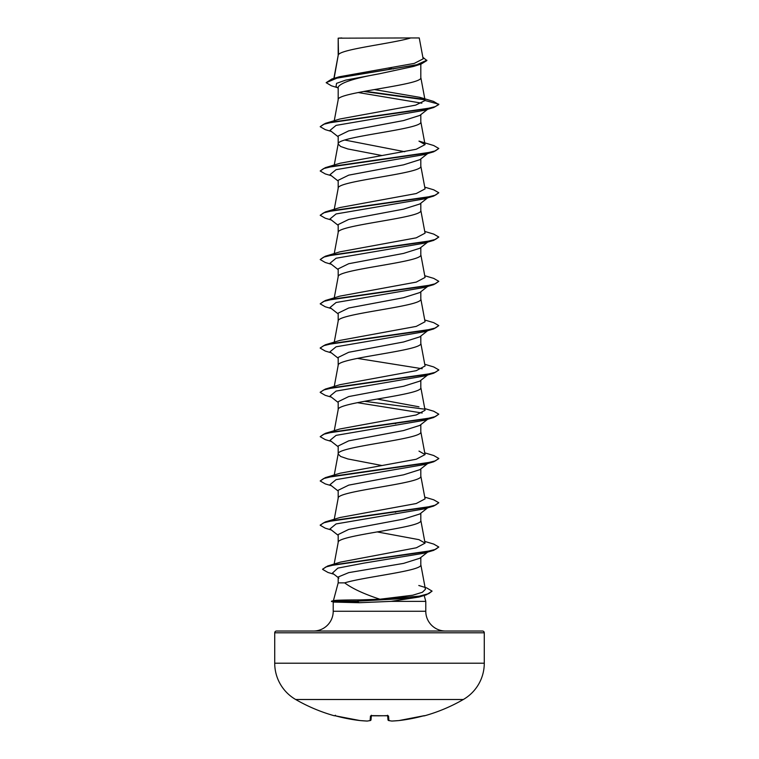 <?xml version="1.0" encoding="UTF-8"?>
<svg xmlns="http://www.w3.org/2000/svg" width="759" height="759" viewBox="0 0 759 759"><rect width="100%" height="100%" fill="white"/><g stroke="black" fill="none" stroke-linecap="round" stroke-linejoin="round"><path stroke-width="1.14" d="M334.691 715.671L334.738 715.671A0.892 0.892 -157.5 0 1 334.482 715.642L336.19 716.022A167.568 166.933 0 0 0 359.975 720.557L359.975 720.557A167.635 154.286 -77.1 0 0 367.09 721.05A167.635 63.908 -84.6 0 0 370.088 720.557L370.477 716.022L372.252 715.642A166.43 153.764 0 0 0 386.748 715.642L388.523 716.022L388.912 720.557A167.635 63.908 84.6 0 0 391.91 721.05A167.635 154.286 77.1 0 0 399.025 720.557L399.025 720.557A167.568 166.933 0 0 0 422.81 716.022L424.585 715.794A0.892 0.892 0 0 1 423.968 715.737M334.482 715.642L334.415 715.794A167.644 167.644 0 0 1 295.678 699.504L463.322 699.504A41.906 41.906 0 0 0 484.28 663.214L484.28 632.807L274.72 632.807L274.72 663.214L484.28 663.214M295.678 699.504A41.906 41.906 0 0 1 274.72 663.214M424.585 715.794A167.644 167.644 0 0 0 463.322 699.504M418.807 585.493L426.71 587.921L432.08 591.119L426.33 594.828L418.977 597.048L391.065 601.375L359.216 602.722L333.41 602.077L331.493 601.194L357.309 601.194L359.387 599.923L379.908 599.221C364.045 594.022 352.299 588.576 344.681 582.874L338.182 582.874L333.41 600.673M484.28 632.807A1.784 1.784 0 0 0 482.496 631.033L276.504 631.033A1.784 1.784 0 0 0 274.72 632.807M445.542 631.033A19.772 19.772 0 0 1 425.78 611.261L333.22 611.261A19.772 19.772 0 0 1 313.458 631.033L445.542 631.033M333.4 600.73C334.254 600.227 342.916 599.952 359.387 599.923M424.196 595.464L425.78 601.375L425.78 611.261M333.22 602.02L333.22 611.261M391.065 601.375L425.78 601.375M427.64 552.125L419.831 558.245L403.579 563.387L348.77 572.618L338.182 577.001L338.182 582.874M420.818 557.476L420.818 564.734C423.105 570.777 364.159 576.821 344.681 582.874M338.505 38.178L410.771 37.95C392.375 43.5 341.948 49.05 338.505 54.591L338.182 38.178L338.182 55.369M334.112 78.329L338.182 55.483M337.432 87.646L331.398 85.795L326.152 82.674L337.281 78.006L421.236 64.003L413.617 66.412L379.5 73.756C354.377 78.224 340.601 82.684 338.182 87.133L338.182 99.761C335.63 92.38 423.37 84.999 420.818 77.617L420.818 64.126M334.254 120.728L338.182 99.761M427.64 109.296L419.831 115.415L403.56 120.558L348.723 130.861L338.182 136.013L338.182 143.935M420.818 114.637L420.818 121.905C423.37 129.286 335.63 136.667 338.182 144.049L340.677 146.506L347.85 148.963L381.815 155.51M419.822 159.694L403.541 164.845L348.723 175.149L338.182 180.3L338.182 188.327C335.63 180.946 423.37 173.564 420.818 166.183L420.818 158.925M334.254 209.294L338.182 188.327M427.64 197.862L419.812 203.991L403.532 209.133L348.742 219.427L338.182 224.579L338.182 232.501M420.818 203.203L420.818 210.471C423.37 217.852 335.63 225.233 338.182 232.615M427.64 242.149L419.831 248.269L403.57 253.411L348.723 263.715L338.182 268.866L338.182 276.779M420.818 247.491L420.818 254.758C423.37 262.13 335.63 269.511 338.182 276.893M427.64 286.428L419.831 292.547L403.522 297.699L348.723 308.002L338.182 313.144L338.182 321.066M420.818 291.769L420.818 299.037C423.37 306.418 335.63 313.799 338.182 321.18M419.831 336.835L403.541 341.986L348.742 352.28L338.182 357.432L338.182 365.354M420.818 336.057L420.818 343.324C423.37 350.705 335.63 358.077 338.182 365.458M427.64 374.993L419.831 381.113L403.57 386.255L348.723 396.568L338.182 401.71L338.182 409.632M420.818 380.335L420.818 387.602C423.37 394.984 335.63 402.365 338.182 409.746M427.64 419.281L419.831 425.401L403.532 430.552L348.732 440.846L338.182 445.998L338.182 453.92M420.818 424.623L420.818 431.89C423.37 439.271 335.63 446.643 338.182 454.024L340.677 456.491L347.85 458.948L381.815 465.495M427.64 463.559L419.831 469.679L403.551 474.83L348.742 485.124L338.182 490.276L338.182 498.198M420.818 468.91L420.818 476.168C423.37 483.549 335.63 490.931 338.182 498.312M427.64 507.847L419.831 513.966L403.57 519.109L348.723 529.412L338.182 534.564L338.182 542.486M420.818 513.188L420.818 520.456C423.37 527.837 335.63 535.209 338.182 542.59M388.646 68.12L393.447 68.974M344.709 140.026L404.784 151.724M394.528 423.437L395.724 423.664M394.528 512.002L395.724 512.23M326.152 82.674L331.911 78.983L339.245 76.792L414.253 63.405L423.152 58.851L419.253 37.95L410.771 37.95M421.852 103.186L358.125 92.522M338.182 88.243L336.028 86.535L336.56 83.348L345.601 80.15L379.5 73.756M424.831 99.808L363.675 91.46M421.236 64.003L426.852 60.559L422.858 57.267M338.182 136.781L330.004 130.387L336.085 125.377L424.082 110.368L433.712 107.503L438.806 104.562L433.55 101.412L419.746 97.323L374.405 89.562M424.385 99.363L364.842 91.251M331.911 78.983L416.501 64.895L426.852 60.189M425.087 100.511L415.638 105.14L340.013 118.973L325.288 123.394L425.581 108.992L435.4 106.592L438.806 104.192L425.087 100.511L419.746 97.323M379.908 599.221L412.735 595.217L422.393 592.267L425.419 589.316L420.799 564.516M424.746 541.414L433.721 544.08L438.806 547.021L435.476 549.393L425.875 551.765L327.67 566.005L340.44 562.115L416.368 547.78L425.068 543.14L418.977 539.658L377.185 531.917M424.746 497.136L433.712 499.801L438.806 502.743L435.4 505.143L425.581 507.534L325.288 521.936L340.013 517.515L416.226 503.53L425.059 498.862M424.746 452.848L433.712 455.514L438.806 458.455L435.4 460.855L425.581 463.256L325.288 477.658L340.013 473.236L416.255 459.242L425.068 454.575L418.987 451.093M424.746 408.57L433.712 411.236L438.806 414.177L435.4 416.568L425.581 418.968L325.288 433.37L340.013 428.949L416.236 414.964L425.068 410.296L420.799 387.375M418.968 406.805L377.185 399.073M424.746 364.282L433.712 366.948L438.806 369.889L435.4 372.289L425.581 374.69L325.288 389.092L340.013 384.671L416.226 370.677L425.068 366.009L420.799 343.096M424.746 320.004L433.712 322.66L438.806 325.602L435.4 328.002L425.581 330.402L325.288 344.804L340.013 340.383L416.245 326.398L425.068 321.731L420.799 298.809M424.746 275.716L433.712 278.382L438.806 281.323L435.4 283.724L425.581 286.124L325.288 300.526L340.013 296.105L416.236 282.111L425.059 277.443M424.746 231.438L433.712 234.095L438.806 237.036L435.4 239.436L425.581 241.836L325.288 256.238L340.013 251.817L416.236 237.833L425.068 233.165L420.799 210.243M424.746 187.15L433.712 189.816L438.806 192.758L435.4 195.158L425.581 197.558L325.288 211.96L340.013 207.53L416.245 193.545L425.068 188.877L420.799 165.965M325.288 167.673L340.013 163.251L416.236 149.257L425.068 144.599L418.968 141.108L433.712 145.529L438.806 148.47L435.4 150.87L425.581 153.271L325.288 167.673L320.194 170.984L325.279 173.925L331.36 175.718M438.806 148.47L433.712 151.781L424.082 154.646L336.085 169.665L330.004 174.665L338.182 181.069M438.806 192.758L433.712 196.069L424.082 198.934L336.085 213.943L330.004 218.953L338.182 225.347M438.806 237.036L433.712 240.356L424.082 243.212L336.085 258.231L330.004 263.231L338.182 269.635M438.806 281.323L433.712 284.634L424.082 287.5L336.085 302.509L330.004 307.518L338.182 313.913M428.882 329.748L427.953 330.307M438.806 325.602L433.712 328.922L424.082 331.778L336.085 346.797L330.004 351.796L338.182 358.201M357.328 358.381L422.194 368.741M438.787 370.069L433.712 373.2L424.082 376.066L336.085 391.075L330.004 396.084L338.182 402.479M357.328 402.668L422.194 413.019M438.806 414.177L433.712 417.488L424.082 420.344L336.085 435.362L330.004 440.362L338.182 446.766M428.882 462.592L427.953 463.161M438.787 458.635L433.712 461.766L424.082 464.631L336.085 479.641L330.004 484.65L338.182 491.045M438.806 502.743L433.712 506.054L424.082 508.919L336.085 523.928L330.004 528.928L338.182 535.332M427.953 551.727L424.082 553.197L363.798 563.14L337.85 568.111L332.442 573.083L338.903 578.121M433.712 107.503L333.419 121.905L323.6 124.305L320.194 126.706L325.288 129.647L331.36 131.44M433.712 151.781L333.419 166.183L323.6 168.583L320.194 170.984M433.712 196.069L333.419 210.471L323.6 212.871L320.194 215.271L325.279 218.213L331.36 220.006M433.712 240.356L333.419 254.749L323.6 257.149L320.194 259.55L325.279 262.491L331.36 264.284M433.712 284.634L333.419 299.037L323.6 301.437L320.194 303.837L325.279 306.778L331.36 308.571M433.712 328.922L333.419 343.315L323.6 345.715L320.194 348.115L325.279 351.056L331.36 352.859M433.712 373.2L333.419 387.602L323.6 390.003L320.194 392.403L325.279 395.344L331.36 397.137M433.712 417.488L333.419 431.88L323.6 434.281L320.194 436.681L325.279 439.622L331.36 441.425M433.712 461.766L333.419 476.168L323.6 478.568L320.194 480.969L325.279 483.91L331.36 485.703M433.712 506.054L333.419 520.446L323.6 522.847L320.194 525.247L325.279 528.188L331.36 529.991M438.806 547.021L433.712 550.332L335.212 564.601L325.81 566.982L322.584 569.364L327.983 572.466L333.894 574.212M426.33 594.828L409.936 598.196L357.309 601.194L419.366 596.157L428.778 593.633L432.08 591.119M325.288 123.394L320.194 126.706M325.288 211.96L320.194 215.271M325.288 256.238L320.194 259.55M325.288 300.526L320.194 303.837M325.288 344.804L320.213 347.935M325.288 389.092L320.213 392.213M364.472 401.293L424.224 409.12M325.288 433.37L320.194 436.681M325.288 477.658L320.194 480.969M325.288 521.936L320.213 525.067M327.67 566.005L322.603 569.174M341.825 37.95L338.182 38.178M331.493 601.555L357.309 601.555L359.216 602.722M387.631 715.718L387.982 719.75A0.892 0.882 175 0 1 387.982 719.75A0.892 0.892 0 0 0 388.674 720.547A0.892 0.816 102.5 0 1 388.475 720.471M371.369 715.718L371.018 719.75A0.892 0.882 5 0 0 371.018 719.75A0.892 0.882 5 0 1 370.088 720.557A0.892 0.816 77.5 0 0 370.525 720.471M335.81 715.927L359.994 720.566L367.138 721.05A0.892 0.892 0 0 0 367.252 721.05A0.892 0.816 84.1 0 0 367.413 721.012M367.252 721.05A0.892 0.816 84.1 0 1 367.09 721.05L367.119 721.05A0.892 0.892 0 0 0 367.252 721.05L370.326 720.547A0.892 0.892 0 0 0 371.018 719.76A0.892 0.892 0 0 1 370.326 720.547M370.477 716.022A0.892 0.863 5 0 0 371.236 715.69M372.252 715.642L387.906 715.784L387.583 715.244M388.523 716.022A0.892 0.863 175 0 1 387.764 715.69M391.748 721.05A0.892 0.892 0 0 0 391.881 721.05L391.91 721.05A0.892 0.816 95.9 0 1 391.748 721.05L388.674 720.547A0.892 0.816 102.5 0 0 388.912 720.557A0.892 0.882 175 0 1 387.982 719.76A0.892 0.892 0 0 0 388.674 720.547L391.748 721.05A0.892 0.816 95.9 0 1 391.587 721.012M424.309 715.671L398.987 720.566A0.892 0.892 0 0 0 399.025 720.557L424.262 715.671A0.892 0.892 157.5 0 0 424.518 715.642M379.5 715.822L371.094 715.784L371.417 715.244M334.159 564.051L338.201 542.372M425.068 543.14L420.799 520.228M334.254 519.279L338.201 498.084M425.068 498.862L420.799 475.95M334.254 474.992L338.201 453.806M425.068 454.575L420.799 431.662M334.254 430.714L338.201 409.518M334.254 386.426L338.201 365.24M334.254 342.138L338.201 320.953M334.254 297.86L338.201 276.674M425.068 277.443L420.799 254.531M334.254 253.572L338.201 232.387M334.254 165.007L338.201 143.821M425.068 144.599L420.799 121.677M425.078 100.33L420.799 77.399M333.884 78.395L338.201 55.255M424.082 553.197L433.712 550.332M427.64 153.584L419.831 159.703M427.64 330.715L419.831 336.825M333.618 600.625L331.493 601.194M334.415 715.794L335.478 715.272M359.975 720.557A0.892 0.892 0 0 0 359.994 720.566A0.892 0.892 0 0 1 359.975 720.557L336.19 716.031M386.748 715.68L387.906 715.784M391.881 721.05L399.006 720.566L391.881 721.05"/></g></svg>
